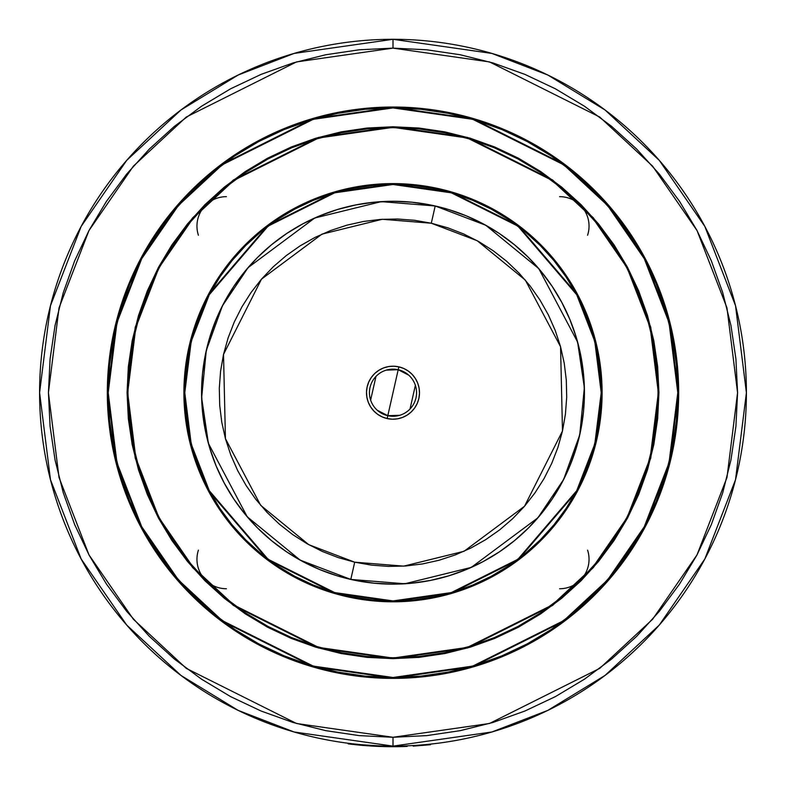 <?xml version="1.0" encoding="UTF-8"?>
<svg xmlns="http://www.w3.org/2000/svg" width="786" height="786" viewBox="0 0 786 786"><rect width="100%" height="100%" fill="white"/><g stroke="black" fill="none" stroke-linecap="round" stroke-linejoin="round"><path stroke-width="1.18" d="M587.594 550.171A29.455 29.455 0 0 1 559.593 588.753M198.406 235.24A29.455 29.455 0 0 1 226.407 196.657M393 600.917L334.698 592.595L268.075 559.278L209.282 490.69L191.195 443.962L184.789 392.705L191.195 341.448L209.282 294.721L268.075 226.132L334.698 192.816L393 184.494L393 183.904L334.531 192.256L267.721 225.661L208.762 294.445L190.625 341.311L184.199 392.705L190.625 444.1L208.762 490.965L267.721 559.75L334.531 593.155L393 601.506L393 600.917L393 601.506A208.801 208.801 0 0 1 184.199 392.705A208.801 208.801 0 0 1 393 183.904L372.535 184.906L352.266 187.913L332.39 192.894L313.093 199.791L294.573 208.555L276.996 219.088L260.539 231.3L245.35 245.055L231.595 260.245L219.382 276.701L208.85 294.278L200.086 312.799L193.189 332.095L188.208 351.971L185.201 372.24L184.199 392.705L185.201 413.171L188.208 433.44L193.189 453.316L200.086 472.612L208.85 491.132L219.382 508.709L231.595 525.166L245.35 540.355L260.539 554.11L276.996 566.323L294.573 576.855L313.093 585.619L332.39 592.516L352.266 597.498L372.535 600.504L393 601.506L413.465 600.504L433.734 597.498L453.61 592.516L472.907 585.619L491.427 576.855L509.004 566.323L525.461 554.11L540.65 540.355L554.405 525.166L566.618 508.709L577.15 491.132L585.914 472.612L592.811 453.316L597.792 433.44L600.799 413.171L601.801 392.705L600.799 372.24L597.792 351.971L592.811 332.095L585.914 312.799L577.15 294.278L566.618 276.701L554.405 260.245L540.65 245.055L525.461 231.3L509.004 219.088L491.427 208.555L472.907 199.791L453.61 192.894L433.734 187.913L413.465 184.906L393 183.904A208.801 208.801 0 0 1 601.801 392.705A208.801 208.801 0 0 1 393 601.506L451.469 593.155L518.279 559.75L577.238 490.965L595.375 444.1L601.801 392.705L595.375 341.311L577.238 294.445L518.279 225.661L451.469 192.256L393 183.904L393 184.494L451.302 192.816L517.925 226.132L576.718 294.721L594.806 341.448L601.211 392.705L594.806 443.962L576.718 490.69L517.925 559.278L451.302 592.595L393 600.917L372.593 599.915L352.383 596.918L332.557 591.956L313.319 585.069L294.848 576.335L277.32 565.832L260.913 553.658L245.772 539.933L232.047 524.793L219.874 508.385L209.371 490.857L200.636 472.386L193.749 453.149L188.787 433.322L185.791 413.112L184.789 392.705L185.791 372.299L188.787 352.089L193.749 332.262L200.636 313.025L209.371 294.554L219.874 277.026L232.047 260.618L245.772 245.478L260.913 231.752L277.32 219.579L294.848 209.076L313.319 200.342L332.557 193.454L352.383 188.493L372.593 185.496L393 184.494L413.407 185.496L433.617 188.493L453.443 193.454L472.681 200.342L491.152 209.076L508.68 219.579L525.087 231.752L540.228 245.478L553.953 260.618L566.126 277.026L576.629 294.554L585.364 313.025L592.251 332.262L597.213 352.089L600.209 372.299L601.211 392.705L600.209 413.112L597.213 433.322L592.251 453.149L585.364 472.386L576.629 490.857L566.126 508.385L553.953 524.793L540.228 539.933L525.087 553.658L508.68 565.832L491.152 576.335L472.681 585.069L453.443 591.956L433.617 596.918L413.407 599.915L393 600.917M528.28 233.265L509.171 218.842L491.564 208.3L473.015 199.526L453.699 192.609L433.793 187.628L413.495 184.612L393 183.61A209.096 209.096 0 0 1 602.096 392.705A209.096 209.096 0 0 1 393 601.801A209.096 209.096 0 0 0 525.647 554.336L540.856 540.562L554.631 525.353A209.096 209.096 0 0 0 554.631 260.058L540.856 244.849L525.647 231.074A209.096 209.096 0 0 0 393 183.61L372.505 184.612L352.207 187.628L332.301 192.609L312.985 199.526L294.436 208.3L276.829 218.842L260.353 231.074L245.144 244.849L231.369 260.058L219.137 276.534L208.595 294.141L199.821 312.69L192.904 332.006L187.923 351.912L184.906 372.21L183.904 392.705L184.906 413.2L187.923 433.499L192.904 453.404L199.821 472.72L208.595 491.27L219.137 508.876L231.369 525.353L245.144 540.562L260.353 554.336L276.829 566.568L294.436 577.111L312.985 585.884L332.301 592.801L352.207 597.782L372.505 600.799L393 601.801L413.495 600.799L433.793 597.782L453.699 592.801L473.015 585.884L491.564 577.111L509.171 566.568L525.647 554.336M268.006 626.432A265.059 265.059 0 0 0 393 657.764A265.059 265.059 0 0 1 127.941 392.705A265.059 265.059 0 0 1 393 127.656A265.059 265.059 0 0 0 268.006 158.978M245.89 172.222A265.059 265.059 0 0 0 172.517 245.596M159.273 267.712A265.059 265.059 0 0 0 159.273 517.699M172.517 539.815A265.059 265.059 0 0 0 245.89 613.188M366.964 128.639L393 127.361A265.344 265.344 0 0 1 658.344 392.705A265.344 265.344 0 0 1 393 658.059L318.703 647.438L233.796 604.984L193.081 567.178L158.87 517.571L135.821 458.022L127.656 392.705L135.821 327.389L158.87 267.839L193.081 218.233L233.796 180.426L318.703 137.972L393 127.361L393 126.772L318.536 137.403L233.442 179.955L192.639 217.84L158.35 267.554L135.241 327.241L127.067 392.705L135.241 458.169L158.35 517.856L192.639 567.571L233.442 605.456L318.536 648.008L393 658.639L393 658.059L393 658.639L419.066 657.361L444.886 653.53L470.195 647.192L494.767 638.399L518.367 627.238L540.748 613.827L561.705 598.274L581.051 580.756L598.568 561.41L614.121 540.454L627.533 518.072L638.694 494.473L647.487 469.9L653.824 444.591L657.656 418.771L658.933 392.705L657.656 366.64L653.824 340.819L647.487 315.51L638.694 290.938L627.533 267.348L614.121 244.957L598.568 224L581.051 204.655L561.705 187.137L540.748 171.584L518.367 158.173L494.767 147.011L470.195 138.218L444.886 131.881L419.066 128.049L393 126.772L366.934 128.049L341.114 131.881L315.805 138.218L291.233 147.011L267.633 158.173L245.252 171.584L224.295 187.137L204.95 204.655L187.432 224L171.879 244.957L158.467 267.348L147.306 290.938L138.513 315.51L132.176 340.819L128.344 366.64L127.067 392.705L128.344 418.771L132.176 444.591L138.513 469.9L147.306 494.473L158.467 518.072L171.879 540.454L187.432 561.41L204.95 580.756L224.295 598.274L245.252 613.827L267.633 627.238L291.233 638.399L315.805 647.192L341.114 653.53L366.934 657.361L393 658.639L467.464 648.008L552.558 605.456L593.361 567.571L627.65 517.856L650.759 458.169L658.933 392.705L650.759 327.241L627.65 267.554L593.361 217.84L552.558 179.955L467.464 137.403L393 126.772L393 127.361L467.297 137.972L552.204 180.426L592.919 218.233L627.13 267.839L650.179 327.389L658.344 392.705L650.179 458.022L627.13 517.571L592.919 567.178L552.204 604.984L467.297 647.438L393 658.059A265.344 265.344 0 0 1 127.656 392.705A265.344 265.344 0 0 1 393 127.361L419.007 128.639M393 677.493L313.26 666.096L222.124 620.537L178.432 579.96L141.716 526.718L116.976 462.807L108.213 392.705L116.976 322.604L141.716 258.692L178.432 205.451L222.124 164.873L313.26 119.315L393 107.918L393 107.328L313.093 118.745L221.78 164.402L177.99 205.058L141.195 258.407L116.407 322.457L107.623 392.705L116.407 462.954L141.195 527.003L177.99 580.353L221.78 621.009L313.093 666.666L393 678.082L393 677.493L393 678.082A285.377 285.377 0 0 1 107.623 392.705A285.377 285.377 0 0 1 393 107.328L365.028 108.704L337.322 112.811L310.156 119.619L283.795 129.051L258.476 141.028L234.454 155.422L211.965 172.105L191.214 190.919L172.399 211.67L155.716 234.159L141.323 258.181L129.346 283.5L119.914 309.861L113.105 337.027L108.999 364.733L107.623 392.705L108.999 420.677L113.105 448.384L119.914 475.55L129.346 501.91L141.323 527.229L155.716 551.251L172.399 573.741L191.214 594.501L211.965 613.306L234.454 629.989L258.476 644.382L283.795 656.359L310.156 665.791L337.322 672.6L365.028 676.707L393 678.082L420.972 676.707L448.678 672.6L475.844 665.791L502.205 656.359L527.524 644.382L551.546 629.989L574.035 613.306L594.786 594.501L613.601 573.741L630.284 551.251L644.677 527.229L656.654 501.91L666.086 475.55L672.895 448.384L677.001 420.677L678.377 392.705L677.001 364.733L672.895 337.027L666.086 309.861L656.654 283.5L644.677 258.181L630.284 234.159L613.601 211.67L594.786 190.919L574.035 172.105L551.546 155.422L527.524 141.028L502.205 129.051L475.844 119.619L448.678 112.811L420.972 108.704L393 107.328A285.377 285.377 0 0 1 678.377 392.705A285.377 285.377 0 0 1 393 678.082L472.907 666.666L564.22 621.009L608.01 580.353L644.805 527.003L669.593 462.954L678.377 392.705L669.593 322.457L644.805 258.407L608.01 205.058L564.22 164.402L472.907 118.745L393 107.328L393 107.918L472.74 119.315L563.876 164.873L607.568 205.451L644.284 258.692L669.024 322.604L677.787 392.705L669.024 462.807L644.284 526.718L607.568 579.96L563.876 620.537L472.74 666.096L393 677.493L365.087 676.117L337.44 672.02L310.332 665.231L284.021 655.809L258.751 643.862L234.778 629.498L212.338 612.844L191.627 594.078L172.861 573.367L156.208 550.927L141.844 526.954L129.896 501.684L120.474 475.373L113.685 448.266L109.588 420.618L108.213 392.705L109.588 364.792L113.685 337.145L120.474 310.038L129.896 283.726L141.844 258.456L156.208 234.483L172.861 212.043L191.627 191.332L212.338 172.566L234.778 155.913L258.751 141.549L284.021 129.602L310.332 120.179L337.44 113.39L365.087 109.293L393 107.918L420.913 109.293L448.56 113.39L475.668 120.179L501.979 129.602L527.249 141.549L551.222 155.913L573.662 172.566L594.373 191.332L613.139 212.043L629.792 234.483L644.156 258.456L656.104 283.726L665.526 310.038L672.315 337.145L676.412 364.792L677.787 392.705L676.412 420.618L672.315 448.266L665.526 475.373L656.104 501.684L644.156 526.954L629.792 550.927L613.139 573.367L594.373 594.078L573.662 612.844L551.222 629.498L527.249 643.862L501.979 655.809L475.668 665.231L448.56 672.02L420.913 676.117L393 677.493M393 107.034A285.672 285.672 0 0 1 678.672 392.705A285.672 285.672 0 0 1 393 678.377L421.001 677.001L448.727 672.885L475.923 666.076L502.323 656.634L527.661 644.648L551.713 630.234L574.222 613.532L595.002 594.707L613.827 573.927L630.529 551.418L644.942 527.367L656.929 502.028L666.371 475.628L673.18 448.433L677.296 420.707L678.672 392.705L677.296 364.704L673.18 336.978L666.371 309.782L656.929 283.382L644.942 258.044L630.529 233.992L613.827 211.483L595.002 190.703L574.222 171.879L551.713 155.176L527.661 140.763L502.323 128.786L475.923 119.334L448.727 112.526L421.001 108.409L393 107.034L364.999 108.409L337.273 112.526L310.077 119.334L283.677 128.786L258.339 140.763L234.287 155.176L211.778 171.879L190.998 190.703L172.173 211.483L155.471 233.992L141.058 258.044L129.071 283.382L119.629 309.782L112.82 336.978L108.704 364.704L107.328 392.705L108.704 420.707L112.82 448.433L119.629 475.628L129.071 502.028L141.058 527.367L155.471 551.418L172.173 573.927L190.998 594.707L211.778 613.532L234.287 630.234L258.339 644.648L283.677 656.634L310.077 666.076L337.273 672.885L364.999 677.001L393 678.377A285.672 285.672 0 0 1 107.328 392.705A285.672 285.672 0 0 1 393 107.034M393.088 678.377A285.672 285.672 0 0 0 420.893 677.011M421.1 676.992A285.672 285.672 0 0 0 551.605 630.303M551.821 630.156A285.672 285.672 0 0 0 630.451 551.526M630.598 551.31A285.672 285.672 0 0 0 677.286 420.815M677.306 420.598A285.672 285.672 0 0 0 678.672 392.794M678.672 392.617A285.672 285.672 0 0 0 677.306 364.812M677.286 364.606A285.672 285.672 0 0 0 630.598 234.1M630.451 233.894A285.672 285.672 0 0 0 551.821 155.255M551.605 155.107A285.672 285.672 0 0 0 421.1 108.419M420.893 108.399A285.672 285.672 0 0 0 393.088 107.034M393 737.278L296.519 723.493L186.262 668.365L133.394 619.27L88.965 554.857L59.029 477.524L48.427 392.705L59.029 307.886L88.965 230.553L133.394 166.141L186.262 117.045L296.519 61.917L393 48.133L393 39.3L294.043 53.438L238.138 75.034L180.957 109.981L126.733 160.334L81.174 226.397L50.471 305.715L39.595 392.705L50.471 479.696L81.174 559.013L126.733 625.086L180.957 675.429L238.138 710.377L294.043 731.972L393 746.111L393 737.278L393 746.111A353.405 353.405 0 0 1 39.595 392.705A353.405 353.405 0 0 1 393 39.3A353.405 353.405 0 0 1 746.405 392.705A353.405 353.405 0 0 1 393 746.111L491.957 731.972L547.862 710.377L605.043 675.429L659.267 625.086L704.826 559.013L735.529 479.696L746.405 392.705L735.529 305.715L704.826 226.397L659.267 160.334L605.043 109.981L547.862 75.034L491.957 53.438L393 39.3L393 48.133L489.481 61.917L599.738 117.045L652.606 166.141L697.035 230.553L726.971 307.886L737.573 392.705L726.971 477.524L697.035 554.857L652.606 619.27L599.738 668.365L489.481 723.493L393 737.278L359.222 735.617L325.777 730.656L292.972 722.442L261.139 711.045L230.573 696.592L201.57 679.202L174.404 659.061L149.35 636.355L126.644 611.302L106.503 584.136L89.113 555.132L74.66 524.567L63.263 492.734L55.049 459.928L50.088 426.484L48.427 392.705L50.088 358.927L55.049 325.483L63.263 292.687L74.66 260.844L89.113 230.278L106.503 201.275L126.644 174.109L149.35 149.055L174.404 126.35L201.57 106.208L230.573 88.818L261.139 74.365L292.972 62.968L325.777 54.755L359.222 49.793L393 48.133L426.778 49.793L460.223 54.755L493.028 62.968L524.861 74.365L555.427 88.818L584.43 106.208L611.596 126.35L636.65 149.055L659.356 174.109L679.497 201.275L696.887 230.278L711.34 260.844L722.737 292.687L730.951 325.483L735.912 358.927L737.573 392.705L735.912 426.484L730.951 459.928L722.737 492.734L711.34 524.567L696.887 555.132L679.497 584.136L659.356 611.302L636.65 636.355L611.596 659.061L584.43 679.202L555.427 696.592L524.861 711.045L493.028 722.442L460.223 730.656L426.778 735.617L393 737.278M438.224 743.202L430.384 744.126L436.829 743.379L430.384 744.126L430.453 744.715L413.21 746.12L413.171 745.531L407.462 745.816M430.708 744.096L434.904 743.615M392.912 107.034A285.672 285.672 0 0 0 365.107 108.399M364.9 108.419A285.672 285.672 0 0 0 234.395 155.107M234.179 155.255A285.672 285.672 0 0 0 155.549 233.894M155.402 234.1A285.672 285.672 0 0 0 108.714 364.606M108.694 364.812A285.672 285.672 0 0 0 107.328 392.617M107.328 392.794A285.672 285.672 0 0 0 108.694 420.598M108.714 420.815A285.672 285.672 0 0 0 155.402 551.31M155.549 551.526A285.672 285.672 0 0 0 234.179 630.156M234.395 630.303A285.672 285.672 0 0 0 364.9 676.992M365.107 677.011A285.672 285.672 0 0 0 392.912 678.377M475.923 119.334L502.323 128.786M656.929 283.382L666.371 309.782M666.371 475.628L656.929 502.028M502.323 656.634L475.923 666.076M310.077 666.076L283.677 656.634M129.071 502.028L119.629 475.628M119.629 309.782L129.071 283.382M283.677 128.786L310.077 119.334M598.117 224.374L613.728 245.438M657.067 418.712L653.254 444.473M561.332 597.822L540.424 613.335M419.036 656.772L393 658.059L366.993 656.772M187.883 561.037L172.272 539.972M128.933 366.698L132.746 340.937M224.668 187.589L245.576 172.075M444.709 652.665L469.94 646.347L444.709 652.665L418.977 656.487L393 657.764A265.059 265.059 0 0 0 517.994 626.432M650.11 457.108L652.96 444.414L646.642 469.645L637.878 494.139L626.756 517.65L613.385 539.962L597.891 560.85L580.422 580.127L561.145 597.596L540.257 613.09L517.945 626.462L494.433 637.584L469.94 646.347M652.96 340.996L646.642 315.766L652.96 340.996L656.782 366.728L658.059 392.705L656.782 418.683L652.96 444.414M457.403 135.595L444.709 132.746L469.94 139.063L494.433 147.827L517.945 158.949L540.257 172.321L561.145 187.815L580.422 205.284L597.891 224.56L613.385 245.448L626.756 267.761L637.878 291.272L646.642 315.766M341.291 132.746L316.06 139.063L341.291 132.746L367.023 128.924L393 127.656A265.059 265.059 0 0 1 658.059 392.705A265.059 265.059 0 0 1 393 657.764L367.023 656.487L341.291 652.665L316.06 646.347L291.567 637.584L268.055 626.462L245.743 613.09L224.855 597.596L205.578 580.127L188.109 560.85L172.615 539.962L159.244 517.65L148.122 494.139L139.358 469.645L133.04 444.414L139.358 469.645M135.89 328.302L133.04 340.996L139.358 315.766L148.122 291.272L159.244 267.761L172.615 245.448L188.109 224.56L205.578 205.284L224.855 187.815L245.743 172.321L268.055 158.949L291.567 147.827L316.06 139.063M328.597 649.816L341.291 652.665M540.11 613.188A265.059 265.059 0 0 0 613.483 539.815M626.727 517.699A265.059 265.059 0 0 0 626.727 267.712M613.483 245.596A265.059 265.059 0 0 0 540.11 172.222M517.994 158.978A265.059 265.059 0 0 0 393 127.656L418.977 128.924L444.709 132.746M133.04 444.414L129.218 418.683L127.941 392.705L129.218 366.728L133.04 340.996M552.44 527.986L566.863 508.876L577.405 491.27L586.179 472.72L593.096 453.404L598.077 433.499L601.093 413.2L602.096 392.705L601.093 372.21L598.077 351.912L593.096 332.006L586.179 312.69L577.405 294.141L566.863 276.534L554.631 260.058M257.72 552.145L260.353 554.336A209.096 209.096 0 0 0 393 601.801A209.096 209.096 0 0 1 183.904 392.705A209.096 209.096 0 0 1 393 183.61A209.096 209.096 0 0 0 260.353 231.074M233.56 257.425L231.369 260.058A209.096 209.096 0 0 0 231.369 525.353M540.856 244.849L543.067 247.099M577.405 294.141L586.179 312.69M540.856 540.562L538.607 542.772M491.564 577.111L473.015 585.884M245.144 540.562L242.933 538.322M208.595 491.27L199.821 472.72M245.144 244.849L247.394 242.638M294.436 208.3L312.985 199.526M393 584.136L411.766 583.212L430.345 580.451L448.57 575.892L466.255 569.565L483.243 561.528L499.356 551.87L514.437 540.68L528.359 528.064L540.974 514.142L552.165 499.061L561.823 482.948L569.86 465.96L576.187 448.275L580.746 430.05L583.507 411.471L584.43 392.705L583.507 373.94L580.746 355.36L576.187 337.135L569.86 319.45L561.823 302.463L552.165 286.35L540.974 271.268L528.359 257.346L514.437 244.731L499.356 233.54L483.243 223.882L466.255 215.845L448.57 209.518L430.345 204.959L411.766 202.199L393 201.275L374.234 202.199L355.655 204.959L337.43 209.518L319.745 215.845L302.757 223.882L286.644 233.54L271.563 244.731L257.641 257.346L245.026 271.268L233.835 286.35L224.177 302.463L216.14 319.45L209.813 337.135L205.254 355.36L202.493 373.94L201.57 392.705L202.493 411.471L205.254 430.05L209.813 448.275L216.14 465.96L224.177 482.948L233.835 499.061L245.026 514.142L257.641 528.064L271.563 540.68L286.644 551.87L302.757 561.528L319.745 569.565L337.43 575.892L355.655 580.451L374.234 583.212L393 584.136M226.407 588.753A29.455 29.455 0 0 1 198.406 550.171M559.593 196.657A29.455 29.455 0 0 1 587.594 235.24M393.815 746.7L390.347 746.69M351.519 744.263L349.298 743.988M373.546 746.169L370.01 745.953L373.546 746.169M380.385 746.474L374.922 746.238L380.385 746.474M374.637 746.228L363.623 745.482L374.637 746.228M374.362 746.209L363.997 745.511M362.719 745.403L363.496 745.472M401.096 746.612L396.694 746.68M402.982 746.562L407.148 746.415M379.019 746.425L391.605 746.7M377.476 746.356L373.674 746.169M367.19 745.757L361.334 745.285M401.784 746.592L402.599 746.572M404.544 746.513L405.547 746.474M406.893 746.425L406.323 746.445M405.949 746.464L403.788 746.533M403.326 746.553L402.01 746.582M399.475 746.641L394.582 746.7M394.179 746.7L391.831 746.7M390.937 746.69L389.011 746.68M387.547 746.661L384.816 746.602M381.22 746.504L374.352 746.209M386.702 746.641L388.864 746.68M388.422 746.671L387.626 746.661M387.066 746.651L379.245 746.435M362.71 745.403L354.761 744.627M352.718 744.401L351.932 744.313M351.617 744.273L348.169 743.851L349.151 743.978L349.22 743.389M377.644 746.366L376.602 746.317M389.905 746.69L386.26 746.631M386.741 746.641L393 746.7L392.617 746.111L392.617 746.7L349.151 743.978L364.507 745.55M375.698 746.278L379.461 746.445M362.258 745.364L354.653 744.617M406.372 746.445L393 746.7L406.372 746.445L406.352 745.855L406.372 746.445M392.617 746.7L379.51 746.445M370.845 746.002L349.151 743.978M413.171 745.531L413.21 746.12L430.453 744.715L430.384 744.126M386.319 370.108L398.197 369.725L387.803 415.686L377.251 410.233M370.628 400.084L375.973 376.425M399.681 415.303L387.803 415.686A23.56 23.56 0 0 1 370.019 387.508A23.56 23.56 0 0 1 398.197 369.725A23.56 23.56 0 0 0 370.019 387.508A23.56 23.56 0 0 0 387.803 415.686L387.154 418.555A26.508 26.508 0 0 1 367.15 386.859A26.508 26.508 0 0 1 398.846 366.856L398.197 369.725L398.846 366.856L393.688 366.207L388.5 366.581L383.499 367.966L378.852 370.294L374.745 373.488L371.346 377.418L368.781 381.927L367.15 386.859L366.502 392.018L366.875 397.205L368.261 402.216L370.589 406.853L373.782 410.96L377.712 414.36L382.222 416.924L387.154 418.555L392.312 419.203L397.5 418.83L402.501 417.445L407.148 415.116L411.255 411.923L414.654 407.993L417.219 403.483L418.85 398.551L419.498 393.393L419.125 388.205L417.739 383.204L415.411 378.557L412.218 374.45L408.288 371.051L403.778 368.487L398.846 366.856A26.508 26.508 0 0 1 418.85 398.551A26.508 26.508 0 0 1 387.154 418.555L387.803 415.686A23.56 23.56 0 0 0 415.981 397.903A23.56 23.56 0 0 0 398.197 369.725A23.56 23.56 0 0 1 415.981 397.903A23.56 23.56 0 0 1 387.803 415.686L398.197 369.725L408.749 375.177M344.13 577.789L350.802 579.429L354.702 562.187L308.78 544.688L260.667 505.31L225.435 438.667L223.519 354.407L261.483 279.158L321.946 234.14L382.31 219.274L431.298 223.224L477.22 240.722L525.333 280.101L560.565 346.744L562.481 431.003L524.517 506.253L464.054 551.271L403.69 566.136L354.702 562.187L350.802 579.429L404.77 583.772L471.276 567.404L537.899 517.807L563.591 479.568L579.724 434.904L584.362 387.645L577.612 342.067L538.793 268.645L485.787 225.268L435.198 205.981L431.298 223.224L435.198 205.981A191.43 191.43 0 0 1 579.724 434.904A191.43 191.43 0 0 1 350.802 579.429L353.219 579.96M441.87 207.622L432.781 205.46M423.507 203.721L414.242 202.464M404.839 201.648L395.486 201.295M386.054 201.403L376.71 201.973M367.337 203.004L358.092 204.488M348.856 206.433L342.244 208.133M342.146 208.152L339.807 208.821M330.818 211.66L324.353 214.008M324.196 214.067L322.034 214.922M313.368 218.626L307.228 221.573M307.1 221.632L304.958 222.723M296.725 227.252L290.859 230.799M290.751 230.878L288.717 232.175M280.936 237.51L275.483 241.597M275.375 241.675L273.489 243.169M266.297 249.211L261.188 253.888M260.913 254.143L259.4 255.607M252.817 262.347L248.248 267.437M248.189 267.505L246.608 269.352M240.713 276.721L235.22 284.306M230.092 292.176L225.356 300.281M221.004 308.662L217.103 317.171M213.596 325.925L210.55 334.767M207.917 343.836L205.745 352.924M204.016 362.199L202.759 371.473M201.943 380.866L201.589 390.22M201.697 399.652L202.267 408.995M203.299 418.368L204.782 427.613M206.728 436.849L208.428 443.461M208.477 443.638L209.115 445.898M211.955 454.888L214.244 461.195M214.303 461.353L215.217 463.671M218.921 472.337L221.868 478.478M221.927 478.605L223.018 480.747M227.547 488.98L231.094 494.846M231.172 494.954L232.469 496.988M237.804 504.769L241.793 510.094M241.97 510.33L243.464 512.217M249.506 519.408L254.065 524.39M254.183 524.517L255.902 526.306M262.642 532.898L267.731 537.457M267.908 537.614L269.647 539.098M277.016 544.993L284.601 550.485M292.471 555.614L300.576 560.349M308.957 564.702L317.456 568.602M326.219 572.11L335.062 575.155M362.493 581.689L371.758 582.957M381.161 583.762L390.514 584.116M399.946 584.008L409.29 583.438M418.663 582.406L427.908 580.923M437.144 578.977L443.756 577.278M443.854 577.258L446.193 576.59M455.182 573.751L461.647 571.402M461.804 571.343L463.966 570.489M472.632 566.785L478.772 563.837M478.9 563.778L481.042 562.688M489.275 558.158L495.141 554.611M495.249 554.533L497.283 553.236M505.064 547.901L510.517 543.824M510.625 543.735L512.511 542.242M519.703 536.199L524.812 531.523M525.087 531.267L526.6 529.803M533.183 523.063L537.752 517.974M537.811 517.905L539.393 516.058M545.288 508.689L550.78 501.104M555.908 493.235L560.644 485.129M564.996 476.748L568.897 468.25M572.405 459.486L575.45 450.643M578.083 441.575L580.255 432.487M581.984 423.222L583.241 413.947M584.057 404.544L584.411 395.191M584.303 385.759L583.733 376.415M582.701 367.042L581.218 357.797M579.272 348.562L577.572 341.949M577.523 341.772L576.885 339.513M574.045 330.523L571.756 324.215M571.697 324.058L570.783 321.739M567.079 313.074L564.132 306.933M564.073 306.805L562.982 304.663M558.453 296.43L554.906 290.565M554.828 290.456L553.531 288.423M548.196 280.641L544.207 275.316M544.03 275.08L542.537 273.194M536.494 266.002L531.935 261.021M531.817 260.893L530.098 259.105M523.358 252.522L518.269 247.954M518.092 247.796L516.353 246.313M508.984 240.418L501.399 234.926M493.529 229.797L485.424 225.061M477.043 220.709L468.544 216.808M459.781 213.301L450.938 210.255M350.802 579.429A191.43 191.43 0 0 1 206.276 350.507A191.43 191.43 0 0 1 435.198 205.981L381.23 201.638L314.724 218.017L248.101 267.604L222.409 305.842L206.276 350.507L201.638 397.765L208.388 443.343L247.207 516.766L300.213 560.143L350.802 579.429M354.702 562.187L338.275 557.618L322.368 551.458L307.149 543.774L292.756 534.627L279.325 524.124L266.994 512.344L255.872 499.424L246.077 485.463L237.686 470.618L230.799 455.015L225.474 438.824L221.76 422.18L219.697 405.252L219.304 388.205L220.581 371.198L223.519 354.407L228.087 337.98L234.248 322.073L241.931 306.854L251.078 292.461L261.581 279.03L273.361 266.7L286.281 255.578L300.242 245.782L315.088 237.392L330.69 230.504L346.881 225.179L363.525 221.465L380.453 219.402L397.5 219.009L414.507 220.286L431.298 223.224L447.725 227.793L463.632 233.953L478.851 241.636L493.244 250.783L506.675 261.286L519.006 273.066L530.128 285.986L539.923 299.947L548.314 314.793L555.201 330.395L560.526 346.587L564.24 363.23L566.303 380.159L566.696 397.205L565.419 414.212L562.481 431.003L557.913 447.43L551.752 463.337L544.069 478.556L534.922 492.95L524.419 506.38L512.639 518.711L499.719 529.833L485.758 539.628L470.912 548.019L455.31 554.906L439.119 560.231L422.475 563.945L405.547 566.008L388.5 566.401L371.493 565.124L354.702 562.187M415.372 385.327L410.027 408.995"/></g></svg>
